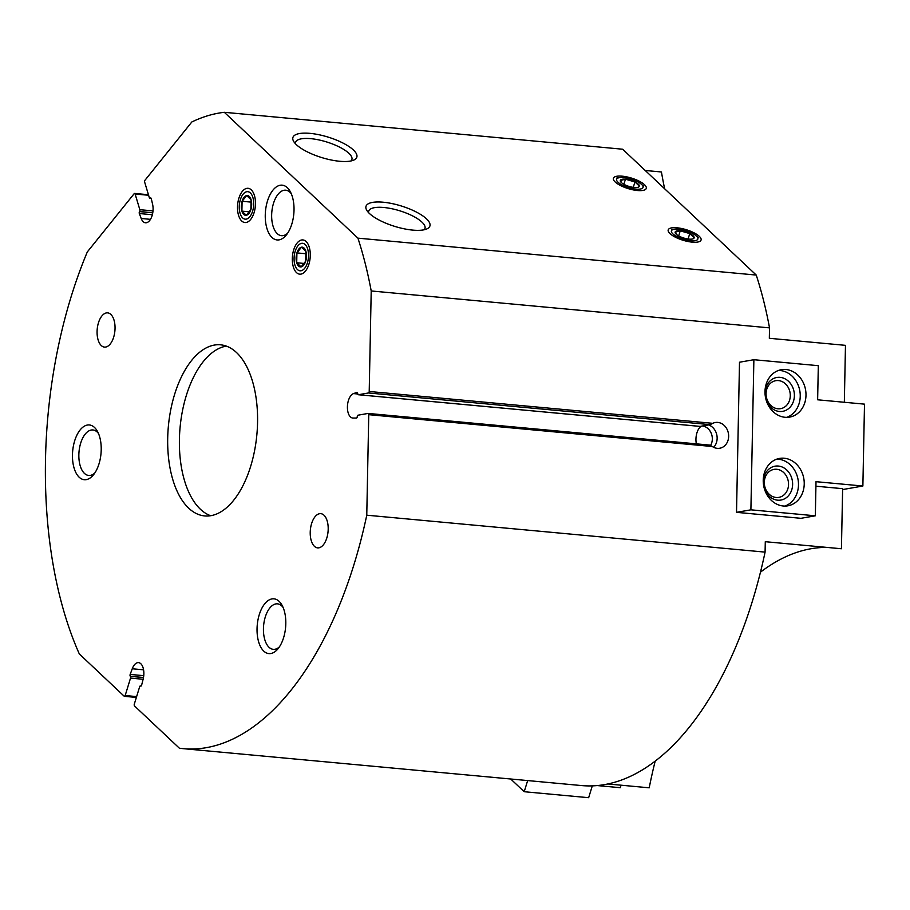 <?xml version="1.0" encoding="UTF-8"?>
<svg xmlns="http://www.w3.org/2000/svg" width="910" height="910" viewBox="0 0 910 910"><rect width="100%" height="100%" fill="white"/><g stroke="black" fill="none" stroke-linecap="round" stroke-linejoin="round"><path stroke-width="1.36" d="M664.641 188.78A319.626 165.336 95.3 0 1 661.433 171.99L645.224 170.477M151.151 198.3L150.286 198.221A1.376 0.717 95.3 0 1 149.877 198.403A1.376 0.717 95.3 0 1 149.376 197.823L144.667 182.148A1.376 0.717 95.3 0 1 144.974 180.248L191.828 121.974A319.626 165.336 95.3 0 1 224.326 112.305L622.645 149.217L756.244 275.07A319.626 165.336 95.3 0 1 769.53 327.873L769.325 338.292L845.47 345.345L844.343 402.277M815.929 486.202L842.626 488.67L841.432 548.753L765.287 541.7L765.082 552.12A319.626 165.336 95.3 0 1 581.456 785.558L183.137 748.646A319.626 165.336 95.3 0 1 179.384 748.213L134.532 705.955A1.376 0.717 95.3 0 1 134.305 704.135L139.662 686.709A1.376 0.717 95.3 0 1 140.402 685.913A1.376 0.717 95.3 0 1 140.595 685.992L140.663 686.038A1.376 0.717 95.3 0 0 140.857 686.106A1.376 0.717 95.3 0 0 141.619 685.196L143.166 679.053A12.376 6.404 95.3 0 0 138.536 662.628A12.376 6.404 95.3 0 0 132.257 668.77L130.175 674.412A1.376 0.717 95.3 0 0 130.301 676.289L130.357 676.346A1.376 0.717 95.3 0 1 130.528 678.109L125.171 695.536A1.376 0.717 95.3 0 1 124.431 696.332A1.376 0.717 95.3 0 1 124.181 696.207L79.318 653.949A319.626 165.336 95.3 0 1 87.303 251.956L134.157 193.694A1.376 0.717 95.3 0 1 134.623 193.443A1.376 0.717 95.3 0 1 135.124 194.023L139.833 209.687A1.376 0.717 95.3 0 1 139.594 211.518L139.537 211.598A1.376 0.717 95.3 0 0 139.321 213.531L141.198 218.48A12.376 6.404 95.3 0 0 145.475 222.791A12.376 6.404 95.3 0 0 151.663 216.887A12.376 6.404 95.3 0 0 152.596 204.306L151.287 198.664A1.376 0.717 95.3 0 0 150.742 197.97A1.376 0.717 95.3 0 0 150.343 198.152L150.286 198.221M607.835 783.965L649.205 787.81A319.626 165.336 95.3 0 1 655.177 761.135M760.453 572.185A319.626 165.336 95.3 0 1 826.871 547.41M358.301 394.735L700.017 426.403L710.164 424.64L712.769 423.321A13.059 11.068 80.1 0 1 715.271 422.513A13.059 11.068 80.1 0 1 728.421 433.478A13.059 11.068 80.1 0 1 719.764 448.243A13.059 11.068 80.1 0 1 712.314 446.514L709.88 445.104L368.163 413.436A1.376 0.717 95.3 0 0 368.061 413.436L357.994 415.199A1.376 0.717 95.3 0 0 357.255 416.552L357.255 416.689A1.376 0.717 95.3 0 1 356.447 418.054L353.046 418.054A12.376 6.404 95.3 0 1 352.75 418.031A12.376 6.404 95.3 0 1 347.427 406.554A12.376 6.404 95.3 0 1 353.535 393.586L356.947 392.392A1.376 0.717 95.3 0 1 357.118 392.381A1.376 0.717 95.3 0 1 357.71 393.484L357.71 393.62A1.376 0.717 95.3 0 0 358.301 394.735A1.376 0.717 95.3 0 0 358.403 394.724L368.47 392.972A1.376 0.717 95.3 0 0 369.21 391.482L371.212 290.961A319.626 165.336 95.3 0 0 357.926 238.147L224.326 112.305M368.163 413.436A1.376 0.717 95.3 0 1 368.755 414.676L366.764 515.197A319.626 165.336 95.3 0 1 183.137 748.646M250.694 466.227A85.927 44.442 95.3 0 1 204.704 515.936A85.927 44.442 95.3 0 1 168.373 426.278A85.927 44.442 95.3 0 1 220.561 344.822A85.927 44.442 95.3 0 1 250.694 466.227M241.707 220.982A17.188 8.884 -84.7 0 0 250.58 219.549A17.188 8.884 -84.7 0 0 253.105 192.283A17.188 8.884 -84.7 0 0 239.58 196.253A17.188 8.884 -84.7 0 0 241.707 220.982M296.512 272.613A17.188 8.884 -84.7 0 0 305.385 271.18A17.188 8.884 -84.7 0 0 307.91 243.914A17.188 8.884 -84.7 0 0 294.385 247.884A17.188 8.884 -84.7 0 0 296.512 272.613M113.67 337.155A17.188 8.884 95.3 0 1 104.468 347.097A17.188 8.884 95.3 0 1 97.211 329.158A17.188 8.884 95.3 0 1 107.642 312.869A17.188 8.884 95.3 0 1 113.67 337.155M326.826 537.935A17.188 8.884 95.3 0 1 317.624 547.877A17.188 8.884 95.3 0 1 310.355 529.95A17.188 8.884 95.3 0 1 320.798 513.661A17.188 8.884 95.3 0 1 326.826 537.935M79.181 477.227A27.493 14.219 -84.7 0 0 93.377 474.94A27.493 14.219 -84.7 0 0 97.415 431.317A27.493 14.219 -84.7 0 0 75.78 437.676A27.493 14.219 -84.7 0 0 79.181 477.227M263.763 651.116A27.493 14.219 -84.7 0 0 277.959 648.819A27.493 14.219 -84.7 0 0 282.009 605.195A27.493 14.219 -84.7 0 0 260.362 611.554A27.493 14.219 -84.7 0 0 263.763 651.116M271.988 237.464A27.493 14.219 -84.7 0 0 286.184 235.167A27.493 14.219 -84.7 0 0 290.222 191.544A27.493 14.219 -84.7 0 0 268.575 197.902A27.493 14.219 -84.7 0 0 271.988 237.464M622.212 176.176A17.188 5.505 -162.9 0 1 641.288 182.341A17.188 5.505 -162.9 0 1 644.735 189.883A17.188 5.505 -162.9 0 1 628.207 188.609A17.188 5.505 -162.9 0 1 613.818 180.373A17.188 5.505 -162.9 0 1 622.212 176.176M677.017 227.796A17.188 5.505 -162.9 0 1 696.093 233.972A17.188 5.505 -162.9 0 1 699.54 241.514A17.188 5.505 -162.9 0 1 683.012 240.24A17.188 5.505 -162.9 0 1 668.634 232.005A17.188 5.505 -162.9 0 1 677.017 227.796M383.144 202.213A33.431 10.715 -162.9 0 1 420.249 214.225A33.431 10.715 -162.9 0 1 426.961 228.876A33.431 10.715 -162.9 0 1 394.803 226.408A33.431 10.715 -162.9 0 1 366.821 210.381A33.431 10.715 -162.9 0 1 383.144 202.213M310.071 133.372A33.431 10.715 -162.9 0 1 347.176 145.384A33.431 10.715 -162.9 0 1 353.876 160.046A33.431 10.715 -162.9 0 1 321.73 157.567A33.431 10.715 -162.9 0 1 293.737 141.539A33.431 10.715 -162.9 0 1 310.071 133.372M756.244 275.07L357.926 238.147M769.53 327.873L371.212 290.961M765.082 552.12L366.764 515.197M862.873 486.02L864.5 404.142L817.635 399.797L818.317 365.683L753.878 359.712L739.5 362.226L736.52 512.341L800.959 518.313L815.337 515.799L816.008 481.686L862.873 486.02L842.603 489.569M291.291 193.739A22.841 11.819 -84.7 0 0 285.706 190.19A22.841 11.819 -84.7 0 0 272.454 207.525A22.841 11.819 -84.7 0 0 277.243 233.62A22.841 11.819 -84.7 0 0 281.497 235.679A22.841 11.819 -84.7 0 0 287.628 233.21M283.067 607.391A22.841 11.819 -84.7 0 0 277.493 603.842A22.841 11.819 -84.7 0 0 264.241 621.177A22.841 11.819 -84.7 0 0 269.019 647.272A22.841 11.819 -84.7 0 0 273.284 649.331A22.841 11.819 -84.7 0 0 279.415 646.862M98.485 433.513A22.841 11.819 -84.7 0 0 92.911 429.964A22.841 11.819 -84.7 0 0 79.648 447.299A22.841 11.819 -84.7 0 0 84.437 473.393A22.841 11.819 -84.7 0 0 88.691 475.452A22.841 11.819 -84.7 0 0 94.822 472.984M713.667 447.31A13.059 11.068 80.1 0 0 716.761 434.707A13.059 11.068 80.1 0 0 708.56 424.913M295.545 143.848A29.438 9.441 -162.9 0 1 295.625 142.278A29.438 9.441 -162.9 0 1 310.72 138.65A29.438 9.441 -162.9 0 1 339.612 147.136A29.438 9.441 -162.9 0 1 351.908 159.591A29.438 9.441 -162.9 0 1 351.089 160.933M368.63 212.69A29.438 9.441 -162.9 0 1 368.709 211.12A29.438 9.441 -162.9 0 1 383.804 207.491A29.438 9.441 -162.9 0 1 412.696 215.966A29.438 9.441 -162.9 0 1 424.981 228.433A29.438 9.441 -162.9 0 1 424.174 229.775M210.631 515.72A85.927 44.442 95.3 0 1 180.089 427.359A85.927 44.442 95.3 0 1 226.351 346.118M527.652 780.575L524.217 791.723L588.656 797.695L592.296 785.876M524.217 791.723L510.715 779.005M621.064 785.193L620.29 787.696L597.267 785.569M753.878 359.712L750.898 509.827L736.52 512.341M750.898 509.827L815.337 515.799M785.011 417.28A24.058 20.384 80.1 0 0 789.63 417.099A24.058 20.384 80.1 0 0 805.577 389.901A24.058 20.384 80.1 0 0 781.349 369.699A24.058 20.384 80.1 0 0 765.071 394.212A24.058 20.384 80.1 0 0 785.011 417.28M783.26 505.994A24.058 20.384 80.1 0 0 787.867 505.812A24.058 20.384 80.1 0 0 803.814 478.603A24.058 20.384 80.1 0 0 779.586 458.412A24.058 20.384 80.1 0 0 763.308 482.914A24.058 20.384 80.1 0 0 783.26 505.994M776.139 497.486A14.207 12.046 80.1 0 0 778.869 497.383A14.207 12.046 80.1 0 0 788.288 481.31A14.207 12.046 80.1 0 0 773.978 469.389A14.207 12.046 80.1 0 0 764.355 483.858A14.207 12.046 80.1 0 0 776.139 497.486M763.899 486.907A17.188 14.56 80.1 0 0 777.64 500.17A17.188 14.56 80.1 0 0 792.621 483.62A17.188 14.56 80.1 0 0 776.856 466A17.188 14.56 80.1 0 0 763.444 484.313M784.943 506.062A24.058 20.384 80.1 0 0 798.059 479.604A24.058 20.384 80.1 0 0 776.753 459.152M777.902 408.783A14.207 12.046 80.1 0 0 780.621 408.67A14.207 12.046 80.1 0 0 790.039 392.608A14.207 12.046 80.1 0 0 775.741 380.687A14.207 12.046 80.1 0 0 766.118 395.156A14.207 12.046 80.1 0 0 777.902 408.783M765.663 398.205A17.188 14.56 80.1 0 0 779.404 411.468A17.188 14.56 80.1 0 0 794.385 394.917A17.188 14.56 80.1 0 0 778.619 377.297A17.188 14.56 80.1 0 0 765.208 395.6M786.706 417.36A24.058 20.384 80.1 0 0 799.822 390.902A24.058 20.384 80.1 0 0 778.516 370.45M639.343 186.095L634.952 181.954A9.919 3.185 17.1 0 0 625.432 179.202A9.919 3.185 17.1 0 0 620.302 180.589A9.919 3.185 17.1 0 0 621.598 182.762A9.919 3.185 17.1 0 0 624.704 184.73A9.919 3.185 17.1 0 0 634.224 187.483A9.919 3.185 17.1 0 0 636.955 187.483A9.919 3.185 17.1 0 0 639.343 186.095A9.919 3.185 17.1 0 0 634.952 181.954L625.432 179.202L620.302 180.589L621.553 182.546M641.595 184.434A13.809 4.425 17.1 0 0 641.277 184.15A13.809 4.425 17.1 0 0 619.892 177.575A13.809 4.425 17.1 0 0 619.881 183.683A13.809 4.425 17.1 0 0 637.33 189.2A13.809 4.425 17.1 0 0 641.595 184.434M623.862 184.298L625.432 179.202M633.28 187.369L634.952 181.954M694.148 237.726L689.757 233.586A9.919 3.185 17.1 0 0 680.236 230.833A9.919 3.185 17.1 0 0 675.118 232.221A9.919 3.185 17.1 0 0 676.403 234.393A9.919 3.185 17.1 0 0 679.508 236.361A9.919 3.185 17.1 0 0 689.029 239.114A9.919 3.185 17.1 0 0 691.771 239.114A9.919 3.185 17.1 0 0 694.148 237.726A9.919 3.185 17.1 0 0 689.757 233.586L680.236 230.833L675.118 232.221L676.369 234.177M696.4 236.065A13.809 4.425 17.1 0 0 696.093 235.781A13.809 4.425 17.1 0 0 674.697 229.195A13.809 4.425 17.1 0 0 674.697 235.303A13.809 4.425 17.1 0 0 692.146 240.831A13.809 4.425 17.1 0 0 696.4 236.065M678.667 235.929L680.236 230.833M688.085 239L689.757 233.586M246.69 195.57A9.919 5.13 -84.7 0 0 242.094 201.281A9.919 5.13 -84.7 0 0 241.901 211.131A9.919 5.13 -84.7 0 0 246.292 215.272A9.919 5.13 -84.7 0 0 250.887 209.562A9.919 5.13 -84.7 0 0 251.08 199.711A9.919 5.13 -84.7 0 0 246.69 195.57L242.094 201.281L241.901 211.131L246.292 215.272L250.887 209.562L251.08 199.711L246.69 195.57M250.341 192.92A13.809 7.144 -84.7 0 0 239.273 206.684A13.809 7.144 -84.7 0 0 249.863 216.671A13.809 7.144 -84.7 0 0 250.341 192.92M249.658 211.848L241.901 211.131M251.478 202.145L242.094 201.281M301.494 247.201A9.919 5.13 -84.7 0 0 296.91 252.912A9.919 5.13 -84.7 0 0 296.717 262.762A9.919 5.13 -84.7 0 0 301.108 266.903A9.919 5.13 -84.7 0 0 305.692 261.193A9.919 5.13 -84.7 0 0 305.897 251.342A9.919 5.13 -84.7 0 0 301.494 247.201L296.91 252.912L296.717 262.762L301.108 266.903L305.692 261.193L305.897 251.342L301.494 247.201M305.146 244.551A13.809 7.144 -84.7 0 0 294.078 258.315A13.809 7.144 -84.7 0 0 304.679 268.291A13.809 7.144 -84.7 0 0 305.146 244.551M304.475 263.479L296.717 262.762M306.283 253.776L296.91 252.912M700.097 426.392L358.403 394.724M710.164 424.64L368.47 392.972M712.769 423.321L369.21 391.482M709.766 445.104L368.254 413.459M712.314 446.514L368.755 414.676M151.106 198.221L150.343 198.152M152.755 212.826L139.537 211.598M152.357 214.737L139.321 213.531M153.005 210.904L139.833 209.687M152.778 212.735L139.594 211.518M148.603 195.263L135.124 194.023M136.625 696.594L125.171 695.536M143.109 679.269L130.528 678.109M143.496 677.563L130.357 676.346M143.757 675.675L130.175 674.412M143.507 677.506L130.301 676.289M143.587 669.817L132.257 668.77M150.48 219.344L141.198 218.48M357.755 393.985L353.535 393.586M696.366 443.852A12.376 6.404 95.3 0 1 695.945 439.143A12.376 6.404 95.3 0 1 701.451 426.153M710.619 445.399A12.319 10.442 80.1 0 0 702.611 425.96M151.242 198.528L149.877 198.403M148.444 194.717L134.623 193.443M136.363 697.435L124.431 696.332M141.186 685.992L140.402 685.913M619.892 177.575L616.923 177.928M641.277 184.15L643.541 186.106M674.697 229.195L671.739 229.559M696.093 235.781L698.345 237.737"/></g></svg>
